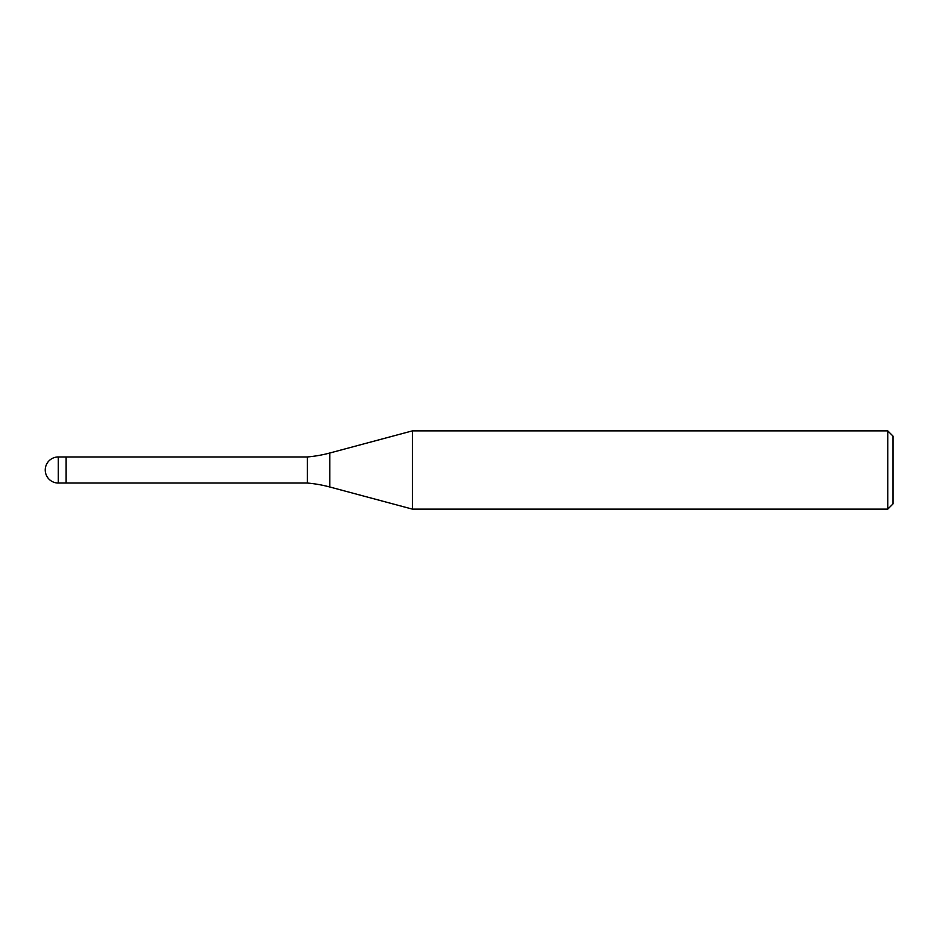 <?xml version="1.0" encoding="UTF-8"?>
<svg xmlns="http://www.w3.org/2000/svg" width="940" height="940" viewBox="0 0 940 940"><rect width="100%" height="100%" fill="white"/><g stroke="black" fill="none" stroke-linecap="round" stroke-linejoin="round"><path stroke-width="1.41" d="M307.404 483.043L66.117 483.043L66.117 456.957L307.404 456.957A130.425 130.425 0 0 0 329.787 453.01L412.402 430.873L887.783 430.873L893 436.089L893 503.911L887.783 509.128L412.402 509.128L329.787 486.99A130.425 130.425 0 0 0 307.404 483.043L307.404 456.957M412.402 509.128L412.402 430.873L412.402 509.128M887.783 509.128L887.783 430.873M58.292 483.043L66.117 483.043L66.117 456.957L58.292 456.957A13.043 13.043 0 0 0 45.249 470A13.043 13.043 0 0 0 58.292 483.043L58.292 456.957M329.787 486.99L329.787 453.01"/></g></svg>
